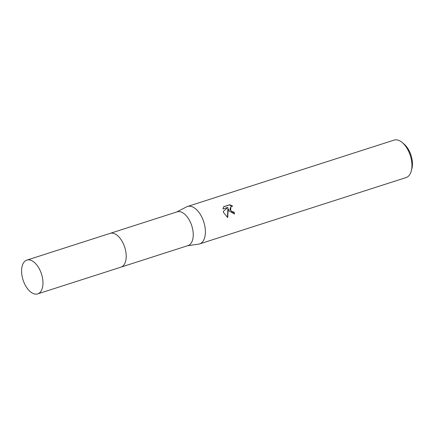 <?xml version="1.0" encoding="UTF-8"?>
<svg xmlns="http://www.w3.org/2000/svg" width="434" height="434" viewBox="0 0 434 434"><rect width="100%" height="100%" fill="white"/><g stroke="black" fill="none" stroke-linecap="round" stroke-linejoin="round"><path stroke-width="0.65" d="M126.034 259.147A17.734 9.684 -107.8 0 0 123.896 244.977A17.734 9.684 -107.8 0 0 118.889 236.915M121.195 267.067L187.976 245.606A17.734 9.684 -107.8 0 0 190.927 223.439A17.734 9.684 -107.8 0 0 177.126 211.841L110.344 233.297M187.553 245.742L198.588 244.141A19.671 10.742 -107.8 0 0 199.548 243.924A19.671 10.742 -107.8 0 0 202.824 219.338A19.671 10.742 -107.8 0 0 187.515 206.47A19.671 10.742 -107.8 0 0 186.604 206.85L176.703 211.976M228.968 210.935L228.192 208.602L227.698 217.553L223.629 212.649L223.244 211.461L227.986 207.338L222.968 208.949L223.602 206.714L229.787 204.723L232.738 206.139L230.969 206.438L230.628 210.403L232.695 211.966L233.942 211.917A19.671 10.742 72.2 0 1 234.539 213.929L228.968 210.935M199.548 243.924L406.094 177.566A19.671 10.742 -107.8 0 0 411.307 170.898A19.671 10.742 -107.8 0 0 409.365 152.98A19.671 10.742 -107.8 0 0 402.182 142.498A19.671 10.742 -107.8 0 0 394.061 140.111L187.515 206.47M411.307 170.898L411.899 168.614A17.045 9.309 -107.8 0 0 410.217 153.088A17.045 9.309 -107.8 0 0 403.989 144.001L402.182 142.498M234.192 214.022A19.015 10.383 -107.8 0 0 233.628 212.112L232.385 212.161L229.863 209.633L230.969 206.438M233.628 212.112L233.942 211.917M232.092 206.096L229.461 204.929L223.532 206.834M229.461 204.929L229.787 204.723M227.427 217.401L227.883 208.797L228.192 208.602M38.935 293.313A17.734 9.684 -107.8 0 0 41.1 272.872A17.734 9.684 -107.8 0 0 26.854 260.118A17.734 9.684 -107.8 0 0 25.622 260.698A17.734 9.684 -107.8 0 0 23.458 281.134A17.734 9.684 -107.8 0 0 37.704 293.889A17.734 9.684 -107.8 0 0 38.935 293.313M37.704 293.889L120.945 267.154A17.74 9.689 -107.8 0 0 122.176 266.574A17.74 9.689 -107.8 0 0 124.341 246.127A17.74 9.689 -107.8 0 0 110.09 233.373L26.854 260.118"/></g></svg>
